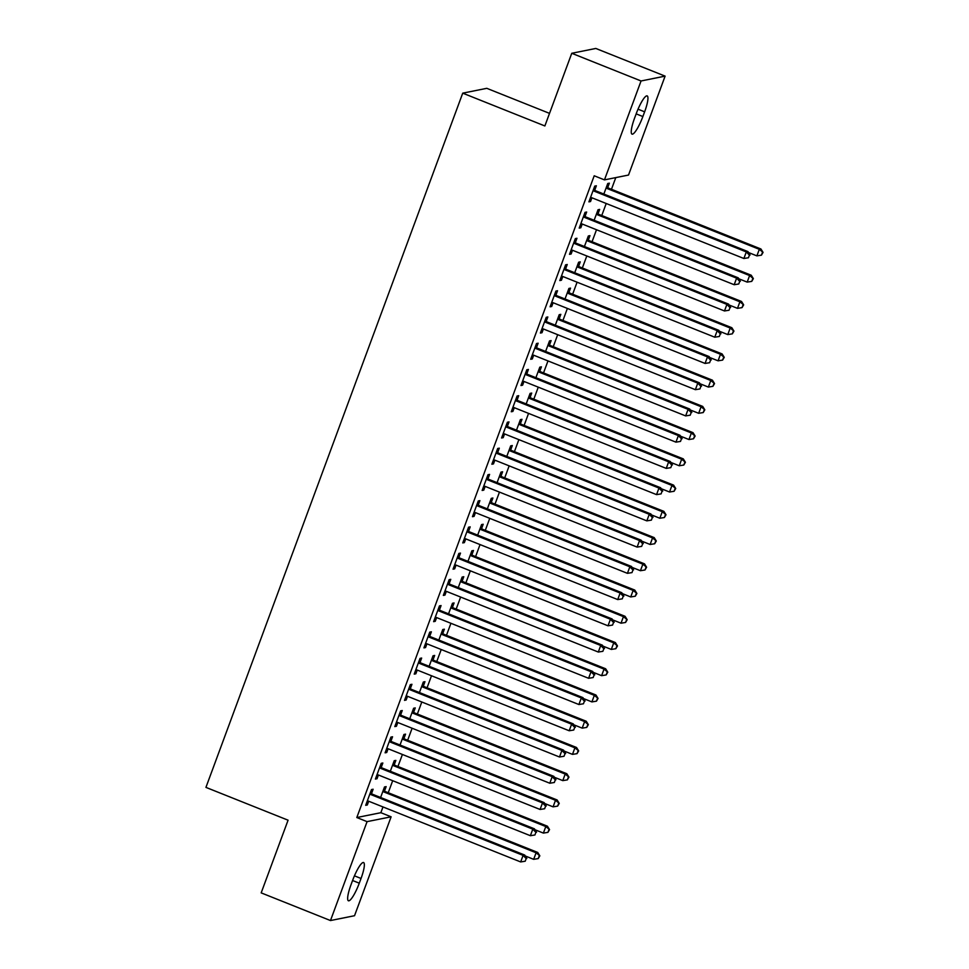 <?xml version="1.0" encoding="UTF-8"?>
<svg xmlns="http://www.w3.org/2000/svg" width="969" height="969" viewBox="0 0 969 969"><rect width="100%" height="100%" fill="white"/><g stroke="black" fill="none" stroke-linecap="round" stroke-linejoin="round"><path stroke-width="1.45" d="M380.853 812.7L391.125 816.806L354.533 915.717L330.477 920.55L261.182 892.873L288.072 820.198L205.937 787.385L462.734 93.157L544.869 125.958L571.758 53.283L595.802 48.45L665.109 76.127L628.518 175.05L604.462 179.883L594.203 175.777L356.81 817.533L380.853 812.7L382.985 806.947M388.242 792.739L392.687 780.711M397.944 766.491L402.401 754.476M407.658 740.255L412.104 728.24M417.36 714.02L421.806 701.992M427.063 687.784L431.508 675.756M436.765 661.548L441.222 649.521M446.479 635.313L450.924 623.285M456.181 609.077L460.626 597.049M465.883 582.841L470.328 570.814M475.597 556.606L480.043 544.578M485.299 530.358L489.745 518.342M495.002 504.122L499.447 492.107M504.704 477.887L509.161 465.859M514.418 451.651L518.863 439.623M524.12 425.415L528.565 413.388M533.822 399.18L538.267 387.152M543.524 372.944L547.982 360.916M553.238 346.708L557.684 334.68M562.941 320.473L567.386 308.445M572.643 294.225L577.088 282.209M582.345 267.989L586.802 255.973M592.059 241.753L596.504 229.726M601.761 215.518L606.206 203.49M611.463 189.282L615.787 177.606M549.532 113.373L486.789 88.324L462.734 93.157M394.274 764.638L395.849 760.386L394.226 760.713L390.325 771.251M381.277 767.242L382.84 763.003L381.217 763.33L375.391 779.064L377.026 778.737L378.407 775.006M413.69 712.154L415.253 707.915L413.63 708.242L409.73 718.78M400.681 714.771L402.256 710.531L400.633 710.858L394.807 726.593L396.43 726.265L397.811 722.523A2.822 2.737 -101.4 0 0 396.818 722.341L396.382 722.353M433.095 659.683L434.669 655.444L433.046 655.771L429.146 666.309M420.098 662.299L421.66 658.048L420.037 658.375L414.223 674.121L415.846 673.794L417.227 670.051M452.511 607.212L454.073 602.96L452.45 603.287L448.55 613.837M439.502 609.828L441.077 605.577L439.454 605.904L433.627 621.65L435.251 621.323L436.631 617.58M471.915 554.74L473.49 550.489L471.867 550.816L467.966 561.366M458.918 557.357L460.493 553.105L458.858 553.432L453.044 569.178L454.667 568.851L456.048 565.109M491.331 502.269L492.894 498.018L491.271 498.345L487.371 508.882M478.323 504.873L479.897 500.634L478.274 500.961L472.448 516.695L474.071 516.368L475.464 512.637A2.822 2.737 -101.4 0 0 474.459 512.444L474.023 512.456M510.736 449.786L512.31 445.546L510.687 445.873L506.787 456.411M497.739 452.402L499.314 448.162L497.678 448.477L491.864 464.224L493.487 463.897L494.868 460.154M530.152 397.314L531.727 393.075L530.091 393.39L526.191 403.94M517.143 399.931L518.718 395.679L517.095 396.006L511.269 411.752L512.892 411.425L514.285 407.683A2.822 2.737 -101.4 0 0 513.279 407.501L512.843 407.501M549.556 344.843L551.131 340.591L549.508 340.918L545.608 351.468M536.56 347.459L538.134 343.208L536.511 343.535L530.685 359.281L532.308 358.954L533.689 355.211M568.973 292.372L570.547 288.12L568.912 288.447L565.012 298.997M555.976 294.976L557.538 290.736L555.915 291.063L550.089 306.81L551.712 306.483L553.105 302.74A2.822 2.737 -101.4 0 0 552.1 302.558L551.664 302.558M588.377 239.888L589.951 235.649L588.328 235.976L584.428 246.514M575.38 242.504L576.955 238.265L575.332 238.592L569.506 254.326L571.129 253.999L572.509 250.256M607.793 187.417L609.368 183.177L607.745 183.504L603.844 194.042M594.796 190.033L596.359 185.782L594.736 186.109L588.91 201.855L590.545 201.528L591.926 197.785A2.822 2.737 -101.4 0 0 590.92 197.603L590.484 197.603M585.082 216.269L586.657 212.029L585.034 212.356L579.208 228.09L580.831 227.763L582.224 224.021A2.822 2.737 -101.4 0 0 581.218 223.839L580.782 223.851M598.091 213.652L599.654 209.413L598.03 209.74L594.13 220.278M565.678 268.74L567.24 264.501L565.617 264.828L559.803 280.562L561.426 280.235L562.807 276.504A2.822 2.737 -101.4 0 0 561.802 276.31L561.366 276.322M578.675 266.136L580.249 261.884L578.626 262.211L574.726 272.749M546.262 321.223L547.836 316.972L546.213 317.299L540.387 333.045L542.01 332.718L543.391 328.976M559.27 318.607L560.833 314.356L559.21 314.683L555.31 325.233M526.857 373.695L528.42 369.443L526.797 369.77L520.971 385.517L522.606 385.19L523.987 381.447M539.854 371.079L541.429 366.827L539.806 367.154L535.905 377.704M507.441 426.166L509.016 421.915L507.393 422.242L501.567 437.988L503.19 437.661L504.57 433.918M520.45 423.55L522.012 419.311L520.389 419.638L516.489 430.175M488.037 478.638L489.599 474.398L487.976 474.725L482.15 490.459L483.785 490.132L485.166 486.39A2.822 2.737 -101.4 0 0 484.161 486.208L483.725 486.22M501.034 476.021L502.608 471.782L500.985 472.109L497.085 482.647M468.621 531.109L470.195 526.87L468.572 527.197L462.746 542.931L464.369 542.616L465.75 538.873M481.617 528.505L483.192 524.253L481.569 524.58L477.669 535.118M449.216 583.592L450.779 579.341L449.156 579.668L443.33 595.414L444.965 595.087L446.346 591.344A2.822 2.737 -101.4 0 0 445.34 591.163L444.904 591.163M462.213 580.976L463.788 576.725L462.152 577.052L458.252 587.602M429.8 636.064L431.375 631.812L429.751 632.139L423.925 647.886L425.548 647.558L426.929 643.816M442.797 633.447L444.371 629.196L442.748 629.523L438.848 640.073M410.384 688.535L411.958 684.284L410.335 684.611L404.509 700.357L406.132 700.03L407.525 696.287A2.822 2.737 -101.4 0 0 406.52 696.105L406.084 696.117M423.392 685.919L424.967 681.679L423.332 682.006L419.432 692.544M390.979 741.006L392.554 736.767L390.919 737.094L385.105 752.828L386.728 752.501L388.109 748.771M403.976 738.402L405.551 734.151L403.928 734.478L400.027 745.016M371.563 793.49L373.138 789.238L371.515 789.565L365.688 805.312L367.312 804.985L368.704 801.242A2.822 2.737 -101.4 0 0 367.699 801.06L367.263 801.06M384.572 790.874L386.147 786.622L384.511 786.949L380.611 797.499M359.281 883.183A18.048 3.585 -68.2 0 1 348.428 900.782A18.048 3.585 -68.2 0 1 350.96 884.867L352.716 880.143A18.048 3.585 -68.2 0 1 363.569 862.543A18.048 3.585 -68.2 0 1 361.037 878.459L359.281 883.183L352.571 880.506M330.477 920.55L367.069 821.639L391.125 816.806M571.758 53.283L641.054 80.972L665.109 76.127M356.81 817.533L367.069 821.639M604.462 179.883L641.054 80.972M636.306 113.494A18.048 3.585 -68.2 0 1 647.159 95.895A18.048 3.585 -68.2 0 1 644.627 111.823L642.871 116.546A18.048 3.585 -68.2 0 1 632.018 134.134A18.048 3.585 -68.2 0 1 634.55 118.218L636.306 113.494M589.225 201.007L590.545 201.528M579.523 227.243L580.831 227.763M569.82 253.478L571.129 253.999M560.118 279.714L561.426 280.235M550.404 305.95L551.712 306.483M540.702 332.185L542.01 332.718M531 358.433L532.308 358.954M521.286 384.669L522.606 385.19M511.584 410.904L512.892 411.425M501.881 437.14L503.19 437.661M492.179 463.376L493.487 463.897M482.465 489.611L483.785 490.132M472.763 515.847L474.071 516.368M463.061 542.083L464.369 542.616M453.359 568.318L454.667 568.851M443.645 594.554L444.965 595.087M433.942 620.802L435.251 621.323M424.24 647.038L425.548 647.558M414.526 673.273L415.846 673.794M404.824 699.509L406.132 700.03M395.122 725.745L396.43 726.265M385.42 751.98L386.728 752.501M375.706 778.216L377.026 778.737M366.003 804.452L367.312 804.985M593.161 190.36L593.488 190.663A2.822 2.737 -101.4 0 0 594.372 191.244L746.312 251.928L743.889 258.493L591.95 197.797M593.682 188.967L595.111 190.336A2.822 2.737 -101.4 0 0 595.996 190.917L747.947 251.601L746.312 251.928L749.412 255.138L748.443 257.754L749.412 255.138M750.067 255.004L747.947 251.601M743.889 258.493L748.443 257.754M748.516 252.534L756.886 255.877L759.321 249.324L760.944 248.997L609.004 188.301A2.822 2.737 78.6 0 1 608.108 187.72L606.679 186.363M762.409 252.521L761.44 255.15L763.063 252.388L759.321 249.324L607.369 188.628A2.822 2.737 78.6 0 1 606.485 188.047L606.17 187.744M761.44 255.15L756.886 255.877M760.944 248.997L763.063 252.388M583.459 216.596L583.774 216.899A2.822 2.737 -101.4 0 0 584.67 217.48L736.61 278.164L734.187 284.729L582.236 224.033M583.98 215.203L585.409 216.572A2.822 2.737 -101.4 0 0 586.293 217.153L738.233 277.837L736.61 278.164L739.71 281.373L738.741 283.99L739.71 281.373M740.352 281.24L738.233 277.837M734.187 284.729L738.741 283.99M573.757 242.831L574.072 243.134A2.822 2.737 -101.4 0 0 574.968 243.716L726.907 304.411L724.485 310.964L572.534 250.268A2.822 2.737 -101.4 0 0 571.504 250.075L571.08 250.087M574.266 241.451L575.695 242.807A2.822 2.737 -101.4 0 0 576.591 243.389L728.531 304.084L726.907 304.411L729.996 307.609L729.027 310.237L729.996 307.609M730.65 307.476L728.531 304.084M724.485 310.964L729.027 310.237M738.814 278.769L747.184 282.112L749.606 275.559L751.241 275.232L599.29 214.537A2.822 2.737 78.6 0 1 598.406 213.967L596.977 212.599M752.707 278.757L751.738 281.385L753.361 278.624L749.606 275.559L597.667 214.864A2.822 2.737 78.6 0 1 596.783 214.294L596.468 213.979M751.738 281.385L747.184 282.112M751.241 275.232L753.361 278.624M729.112 305.005L737.482 308.348L739.904 301.795L741.527 301.468L589.588 240.772A2.822 2.737 78.6 0 1 588.704 240.203L587.275 238.834M743.005 304.993L742.036 307.621L743.659 304.86L739.904 301.795L587.965 241.099A2.822 2.737 78.6 0 1 587.081 240.53L586.754 240.215M742.036 307.621L737.482 308.348M741.527 301.468L743.659 304.86M564.055 269.067L564.37 269.382A2.822 2.737 -101.4 0 0 565.254 269.951L717.205 330.647L714.771 337.2L562.832 276.504M564.564 267.686L565.993 269.055A2.822 2.737 -101.4 0 0 566.877 269.624L718.828 330.32L717.205 330.647L720.294 333.845L719.325 336.473L720.294 333.845M720.948 333.711L718.828 330.32M714.771 337.2L719.325 336.473M554.341 295.303L554.668 295.618A2.822 2.737 -101.4 0 0 555.552 296.187L707.491 356.883L705.069 363.436L553.129 302.74M554.862 293.922L556.291 295.291A2.822 2.737 -101.4 0 0 557.175 295.86L709.114 356.556L707.491 356.883L710.592 360.08L709.623 362.709L710.592 360.08M711.246 359.947L709.114 356.556M705.069 363.436L709.623 362.709M719.41 331.241L727.78 334.584L730.202 328.031L731.825 327.704L579.886 267.008A2.822 2.737 78.6 0 1 579.002 266.439L577.56 265.07M733.303 331.228L732.322 333.857L733.945 331.095L730.202 328.031L578.263 267.335A2.822 2.737 78.6 0 1 577.367 266.766L577.052 266.463M732.322 333.857L727.78 334.584M731.825 327.704L733.945 331.095M709.696 357.476L718.065 360.819L720.5 354.266L722.123 353.939L570.184 293.244A2.822 2.737 78.6 0 1 569.288 292.674L567.858 291.306M723.589 357.464L722.62 360.093L724.243 357.343L720.5 354.266L568.549 293.571A2.822 2.737 78.6 0 1 567.664 293.001L567.349 292.699M722.62 360.093L718.065 360.819M722.123 353.939L724.243 357.343M544.639 321.551L544.953 321.853A2.822 2.737 -101.4 0 0 545.85 322.423L697.789 383.118L695.367 389.671L543.415 328.988A2.822 2.737 -101.4 0 0 542.398 328.794L541.962 328.794M545.159 320.158L546.589 321.526A2.822 2.737 -101.4 0 0 547.473 322.096L699.412 382.791L697.789 383.118L700.89 386.316L699.921 388.944L700.89 386.316M701.532 386.183L699.412 382.791M695.367 389.671L699.921 388.944M699.993 383.724L708.363 387.067L710.786 380.502L712.421 380.175L560.47 319.479A2.822 2.737 78.6 0 1 559.585 318.91L558.156 317.541M713.887 383.7L712.918 386.328L714.541 383.579L710.786 380.502L558.847 319.806A2.822 2.737 78.6 0 1 557.962 319.237L557.635 318.934M712.918 386.328L708.363 387.067M712.421 380.175L714.541 383.579M534.936 347.786L535.251 348.089A2.822 2.737 -101.4 0 0 536.136 348.658L688.087 409.354L685.652 415.907L533.713 355.223A2.822 2.737 -101.4 0 0 532.684 355.029L532.247 355.029M535.445 346.393L536.874 347.762A2.822 2.737 -101.4 0 0 537.771 348.331L689.71 409.027L688.087 409.354L691.176 412.552L690.207 415.18L691.176 412.552M691.83 412.431L689.71 409.027M685.652 415.907L690.207 415.18M690.291 409.96L698.661 413.303L701.084 406.738L702.707 406.411L550.767 345.715A2.822 2.737 78.6 0 1 549.883 345.146L548.454 343.777M704.184 409.948L703.215 412.564L704.826 409.814L701.084 406.738L549.144 346.042A2.822 2.737 78.6 0 1 548.26 345.473L547.933 345.17M703.215 412.564L698.661 413.303M702.707 406.411L704.826 409.814M525.234 374.022L525.549 374.325A2.822 2.737 -101.4 0 0 526.433 374.894L678.373 435.59L675.95 442.155L524.011 381.459A2.822 2.737 -101.4 0 0 522.981 381.265L522.545 381.265M525.743 372.629L527.172 373.998A2.822 2.737 -101.4 0 0 528.057 374.567L680.008 435.263L678.373 435.59L681.473 438.787L680.504 441.416L681.473 438.787M682.128 438.666L680.008 435.263M675.95 442.155L680.504 441.416M680.577 436.195L688.959 439.538L691.381 432.973L693.005 432.646L541.065 371.951A2.822 2.737 78.6 0 1 540.169 371.381L538.74 370.013M694.47 436.183L693.501 438.8L695.124 436.05L691.381 432.973L539.442 372.278A2.822 2.737 78.6 0 1 538.546 371.708L538.231 371.406M693.501 438.8L688.959 439.538M693.005 432.646L695.124 436.05M515.52 400.258L515.847 400.56A2.822 2.737 -101.4 0 0 516.731 401.13L668.671 461.825L666.248 468.39L514.309 407.695M516.041 398.865L517.47 400.233A2.822 2.737 -101.4 0 0 518.354 400.803L670.294 461.498L668.671 461.825L671.771 465.035L670.802 467.652L671.771 465.035M672.425 464.902L670.294 461.498M666.248 468.39L670.802 467.652M670.875 462.431L679.245 465.774L681.679 459.209L683.302 458.882L531.363 398.198A2.822 2.737 78.6 0 1 530.467 397.617L529.038 396.248M684.768 462.419L683.799 465.035L685.422 462.286L681.679 459.209L529.728 398.525A2.822 2.737 78.6 0 1 528.844 397.944L528.529 397.641M683.799 465.035L679.245 465.774M683.302 458.882L685.422 462.286M505.818 426.493L506.133 426.796A2.822 2.737 -101.4 0 0 507.029 427.365L658.968 488.061L656.546 494.626L504.595 433.93A2.822 2.737 -101.4 0 0 503.565 433.737L503.141 433.737M506.327 425.1L507.768 426.469A2.822 2.737 -101.4 0 0 508.652 427.038L660.592 487.734L658.968 488.061L662.069 491.271L661.088 493.887L662.069 491.271M662.711 491.138L660.592 487.734M656.546 494.626L661.088 493.887M661.173 488.667L669.543 492.01L671.965 485.445L673.6 485.13L521.649 424.434A2.822 2.737 78.6 0 1 520.765 423.853L519.336 422.496M675.066 488.655L674.097 491.283L675.72 488.521L671.965 485.445L520.026 424.761A2.822 2.737 78.6 0 1 519.142 424.18L518.815 423.877M674.097 491.283L669.543 492.01M673.6 485.13L675.72 488.521M496.116 452.729L496.431 453.032A2.822 2.737 -101.4 0 0 497.315 453.613L649.266 514.297L646.832 520.862L494.893 460.166A2.822 2.737 -101.4 0 0 493.863 459.972L493.427 459.984M496.625 451.336L498.054 452.705A2.822 2.737 -101.4 0 0 498.95 453.286L650.889 513.97L649.266 514.297L652.355 517.507L651.386 520.123L652.355 517.507M653.009 517.373L650.889 513.97M646.832 520.862L651.386 520.123M651.471 514.902L659.841 518.245L662.263 511.693L663.886 511.366L511.947 450.67A2.822 2.737 78.6 0 1 511.063 450.101L509.633 448.732M665.364 514.89L664.395 517.519L666.006 514.757L662.263 511.693L510.324 450.997A2.822 2.737 78.6 0 1 509.428 450.428L509.113 450.113M664.395 517.519L659.841 518.245M663.886 511.366L666.006 514.757M486.402 478.965L486.729 479.267A2.822 2.737 -101.4 0 0 487.613 479.849L639.552 540.545L637.13 547.097L485.19 486.402M486.922 477.584L488.352 478.94A2.822 2.737 -101.4 0 0 489.236 479.522L641.187 540.217L639.552 540.545L642.653 543.742L641.684 546.371L642.653 543.742M643.307 543.609L641.187 540.217M637.13 547.097L641.684 546.371M641.757 541.138L650.126 544.481L652.561 537.928L654.184 537.601L502.245 476.905A2.822 2.737 78.6 0 1 501.348 476.336L499.919 474.967M655.65 541.126L654.681 543.754L656.304 540.993L652.561 537.928L500.622 477.232A2.822 2.737 78.6 0 1 499.725 476.663L499.41 476.348M654.681 543.754L650.126 544.481M654.184 537.601L656.304 540.993M476.7 505.2L477.027 505.515A2.822 2.737 -101.4 0 0 477.911 506.084L629.85 566.78L627.428 573.333L475.488 512.637M477.22 503.819L478.65 505.188A2.822 2.737 -101.4 0 0 479.534 505.757L631.473 566.453L629.85 566.78L632.951 569.978L631.982 572.606L632.951 569.978M633.593 569.845L631.473 566.453M627.428 573.333L631.982 572.606M632.054 567.374L640.424 570.717L642.859 564.164L644.482 563.837L492.531 503.141A2.822 2.737 78.6 0 1 491.646 502.572L490.217 501.203M645.948 567.362L644.979 569.99L646.602 567.228L642.859 564.164L490.908 503.468A2.822 2.737 78.6 0 1 490.023 502.899L489.708 502.596M644.979 569.99L640.424 570.717M644.482 563.837L646.602 567.228M466.997 531.436L467.312 531.751A2.822 2.737 -101.4 0 0 468.209 532.32L620.148 593.016L617.725 599.569L465.774 538.873A2.822 2.737 -101.4 0 0 464.745 538.679L464.321 538.691M467.506 530.055L468.935 531.424A2.822 2.737 -101.4 0 0 469.832 531.993L621.771 592.689L620.148 593.016L623.237 596.214L622.268 598.842L623.237 596.214M623.891 596.08L621.771 592.689M617.725 599.569L622.268 598.842M622.352 593.609L630.722 596.952L633.145 590.4L634.768 590.073L482.828 529.377A2.822 2.737 78.6 0 1 481.944 528.808L480.515 527.439M636.245 593.597L635.276 596.226L636.899 593.476L633.145 590.4L481.205 529.704A2.822 2.737 78.6 0 1 480.321 529.135L479.994 528.832M635.276 596.226L630.722 596.952M634.768 590.073L636.899 593.476M457.295 557.684L457.61 557.987A2.822 2.737 -101.4 0 0 458.494 558.556L610.446 619.252L608.011 625.804L456.072 565.121A2.822 2.737 -101.4 0 0 455.042 564.927L454.606 564.927M457.804 556.291L459.233 557.659A2.822 2.737 -101.4 0 0 460.13 558.229L612.069 618.925L610.446 619.252L613.534 622.449L612.565 625.078L613.534 622.449M614.189 622.316L612.069 618.925M608.011 625.804L612.565 625.078M612.65 619.857L621.02 623.2L623.442 616.635L625.066 616.308L473.126 555.612A2.822 2.737 78.6 0 1 472.242 555.043L470.801 553.674M626.543 619.833L625.574 622.461L627.185 619.712L623.442 616.635L471.503 555.94A2.822 2.737 78.6 0 1 470.607 555.37L470.292 555.067M625.574 622.461L621.02 623.2M625.066 616.308L627.185 619.712M447.581 583.919L447.908 584.222A2.822 2.737 -101.4 0 0 448.792 584.791L600.732 645.487L598.309 652.04L446.37 591.356M448.102 582.526L449.531 583.895A2.822 2.737 -101.4 0 0 450.415 584.464L602.367 645.16L600.732 645.487L603.832 648.685L602.863 651.313L603.832 648.685M604.486 648.564L602.367 645.16M598.309 652.04L602.863 651.313M602.936 646.093L611.306 649.436L613.74 642.871L615.363 642.544L463.424 581.848A2.822 2.737 78.6 0 1 462.528 581.279L461.099 579.91M616.829 646.081L615.86 648.697L617.483 645.948L613.74 642.871L461.789 582.175A2.822 2.737 78.6 0 1 460.905 581.606L460.59 581.303M615.86 648.697L611.306 649.436M615.363 642.544L617.483 645.948M437.879 610.155L438.194 610.458A2.822 2.737 -101.4 0 0 439.09 611.027L591.029 671.723L588.607 678.288L436.656 617.592A2.822 2.737 -101.4 0 0 435.638 617.398L435.202 617.398M438.4 608.762L439.829 610.131A2.822 2.737 -101.4 0 0 440.713 610.7L592.653 671.396L591.029 671.723L594.13 674.921L593.161 677.549L594.13 674.921M594.772 674.799L592.653 671.396M588.607 678.288L593.161 677.549M593.234 672.329L601.604 675.672L604.026 669.107L605.661 668.78L453.71 608.084A2.822 2.737 78.6 0 1 452.826 607.515L451.397 606.146M607.127 672.316L606.158 674.933L607.781 672.183L604.026 669.107L452.087 608.411A2.822 2.737 78.6 0 1 451.203 607.842L450.888 607.539M606.158 674.933L601.604 675.672M605.661 668.78L607.781 672.183M428.177 636.391L428.492 636.694A2.822 2.737 -101.4 0 0 429.388 637.263L581.327 697.959L578.893 704.524L426.954 643.828A2.822 2.737 -101.4 0 0 425.924 643.634L425.488 643.634M428.686 634.998L430.115 636.367A2.822 2.737 -101.4 0 0 431.011 636.936L582.95 697.632L581.327 697.959L584.416 701.168L583.447 703.785L584.416 701.168M585.07 701.035L582.95 697.632M578.893 704.524L583.447 703.785M583.532 698.564L591.902 701.907L594.324 695.342L595.947 695.015L444.008 634.332A2.822 2.737 78.6 0 1 443.124 633.75L441.694 632.382M597.425 698.552L596.456 701.168L598.067 698.419L594.324 695.342L442.385 634.659A2.822 2.737 78.6 0 1 441.501 634.077L441.174 633.774M596.456 701.168L591.902 701.907M595.947 695.015L598.067 698.419M418.475 662.626L418.79 662.929A2.822 2.737 -101.4 0 0 419.674 663.499L571.625 724.194L569.191 730.759L417.251 670.063A2.822 2.737 -101.4 0 0 416.222 669.87L415.786 669.87M418.983 661.233L420.413 662.602A2.822 2.737 -101.4 0 0 421.297 663.171L573.248 723.867L571.625 724.194L574.714 727.404L573.745 730.02L574.714 727.404M575.368 727.271L573.248 723.867M569.191 730.759L573.745 730.02M573.83 724.8L582.199 728.143L584.622 721.578L586.245 721.251L434.306 660.567A2.822 2.737 78.6 0 1 433.422 659.986L431.98 658.617M587.723 724.788L586.742 727.404L588.365 724.655L584.622 721.578L432.683 660.894A2.822 2.737 78.6 0 1 431.786 660.313L431.471 660.01M586.742 727.404L582.199 728.143M586.245 721.251L588.365 724.655M408.761 688.862L409.088 689.165A2.822 2.737 -101.4 0 0 409.972 689.746L561.911 750.43L559.488 756.995L407.549 696.299M409.281 687.469L410.711 688.838A2.822 2.737 -101.4 0 0 411.595 689.419L563.534 750.103L561.911 750.43L565.012 753.64L564.043 756.256L565.012 753.64M565.666 753.507L563.534 750.103M559.488 756.995L564.043 756.256M564.115 751.036L572.485 754.379L574.92 747.826L576.543 747.499L424.604 686.803A2.822 2.737 78.6 0 1 423.707 686.234L422.278 684.865M578.008 751.023L577.039 753.652L578.663 750.89L574.92 747.826L422.968 687.13A2.822 2.737 78.6 0 1 422.084 686.549L421.769 686.246M577.039 753.652L572.485 754.379M576.543 747.499L578.663 750.89M399.058 715.098L399.373 715.401A2.822 2.737 -101.4 0 0 400.27 715.982L552.209 776.666L549.786 783.231L397.835 722.535M399.567 713.705L401.009 715.074A2.822 2.737 -101.4 0 0 401.893 715.655L553.832 776.339L552.209 776.666L555.31 779.875L554.329 782.492L555.31 779.875M555.952 779.742L553.832 776.339M549.786 783.231L554.329 782.492M554.413 777.271L562.783 780.614L565.206 774.061L566.841 773.734L414.889 713.039A2.822 2.737 78.6 0 1 414.005 712.469L412.576 711.101M568.306 777.259L567.337 779.888L568.96 777.126L565.206 774.061L413.266 713.366A2.822 2.737 78.6 0 1 412.382 712.796L412.055 712.481M567.337 779.888L562.783 780.614M566.841 773.734L568.96 777.126M389.356 741.333L389.671 741.636A2.822 2.737 -101.4 0 0 390.555 742.218L542.507 802.913L540.072 809.466L388.133 748.771A2.822 2.737 -101.4 0 0 387.103 748.577L386.667 748.589M389.865 739.953L391.294 741.321A2.822 2.737 -101.4 0 0 392.191 741.891L544.13 802.586L542.507 802.913L545.595 806.111L544.626 808.74L545.595 806.111M546.25 805.978L544.13 802.586M540.072 809.466L544.626 808.74M544.711 803.507L553.081 806.85L555.503 800.297L557.127 799.97L405.187 739.274A2.822 2.737 78.6 0 1 404.303 738.705L402.874 737.336M558.604 803.495L557.635 806.123L559.246 803.362L555.503 800.297L403.564 739.601A2.822 2.737 78.6 0 1 402.68 739.032L402.353 738.729M557.635 806.123L553.081 806.85M557.127 799.97L559.246 803.362M379.654 767.569L379.969 767.884A2.822 2.737 -101.4 0 0 380.853 768.453L532.793 829.149L530.37 835.702L378.431 775.006A2.822 2.737 -101.4 0 0 377.401 774.812L376.965 774.825M380.163 766.188L381.592 767.557A2.822 2.737 -101.4 0 0 382.476 768.126L534.428 828.822L532.793 829.149L535.893 832.347L534.924 834.975L535.893 832.347M536.547 832.214L534.428 828.822M530.37 835.702L534.924 834.975M534.997 829.743L543.379 833.086L545.801 826.533L547.424 826.206L395.485 765.51A2.822 2.737 78.6 0 1 394.589 764.941L393.16 763.572M548.89 829.73L547.921 832.359L549.544 829.597L545.801 826.533L393.862 765.837A2.822 2.737 78.6 0 1 392.966 765.268L392.651 764.965M547.921 832.359L543.379 833.086M547.424 826.206L549.544 829.597M369.94 793.817L370.267 794.12A2.822 2.737 -101.4 0 0 371.151 794.689L523.09 855.385L520.668 861.938L368.729 801.242M370.461 792.424L371.89 793.793A2.822 2.737 -101.4 0 0 372.774 794.362L524.713 855.058L523.09 855.385L526.191 858.582L525.222 861.211L526.191 858.582M526.833 858.449L524.713 855.058M520.668 861.938L525.222 861.211M525.295 855.978L533.665 859.333L536.099 852.768L537.722 852.441L385.771 791.746A2.822 2.737 78.6 0 1 384.887 791.176L383.458 789.808M539.188 855.966L538.219 858.595L539.842 855.845L536.099 852.768L384.148 792.073A2.822 2.737 78.6 0 1 383.264 791.503L382.949 791.201M538.219 858.595L533.665 859.333M537.722 852.441L539.842 855.845M644.627 111.823L638.026 109.182M642.871 116.546L636.161 113.857M361.037 878.459L354.436 875.831M593.488 190.663L595.111 190.336M594.372 191.244L595.996 190.917M609.004 188.301L607.369 188.628M608.108 187.72L606.485 188.047M583.774 216.899L585.409 216.572M584.67 217.48L586.293 217.153M574.072 243.134L575.695 242.807M574.968 243.716L576.591 243.389M599.29 214.537L597.667 214.864M598.406 213.967L596.783 214.294M589.588 240.772L587.965 241.099M588.704 240.203L587.081 240.53M564.37 269.382L565.993 269.055M565.254 269.951L566.877 269.624M554.668 295.618L556.291 295.291M555.552 296.187L557.175 295.86M579.886 267.008L578.263 267.335M579.002 266.439L577.367 266.766M570.184 293.244L568.549 293.571M569.288 292.674L567.664 293.001M544.953 321.853L546.589 321.526M545.85 322.423L547.473 322.096M560.47 319.479L558.847 319.806M559.585 318.91L557.962 319.237M535.251 348.089L536.874 347.762M536.136 348.658L537.771 348.331M550.767 345.715L549.144 346.042M549.883 345.146L548.26 345.473M525.549 374.325L527.172 373.998M526.433 374.894L528.057 374.567M541.065 371.951L539.442 372.278M540.169 371.381L538.546 371.708M515.847 400.56L517.47 400.233M516.731 401.13L518.354 400.803M531.363 398.198L529.728 398.525M530.467 397.617L528.844 397.944M506.133 426.796L507.768 426.469M507.029 427.365L508.652 427.038M521.649 424.434L520.026 424.761M520.765 423.853L519.142 424.18M496.431 453.032L498.054 452.705M497.315 453.613L498.95 453.286M511.947 450.67L510.324 450.997M511.063 450.101L509.428 450.428M486.729 479.267L488.352 478.94M487.613 479.849L489.236 479.522M502.245 476.905L500.622 477.232M501.348 476.336L499.725 476.663M477.027 505.515L478.65 505.188M477.911 506.084L479.534 505.757M492.531 503.141L490.908 503.468M491.646 502.572L490.023 502.899M467.312 531.751L468.935 531.424M468.209 532.32L469.832 531.993M482.828 529.377L481.205 529.704M481.944 528.808L480.321 529.135M457.61 557.987L459.233 557.659M458.494 558.556L460.13 558.229M473.126 555.612L471.503 555.94M472.242 555.043L470.607 555.37M447.908 584.222L449.531 583.895M448.792 584.791L450.415 584.464M463.424 581.848L461.789 582.175M462.528 581.279L460.905 581.606M438.194 610.458L439.829 610.131M439.09 611.027L440.713 610.7M453.71 608.084L452.087 608.411M452.826 607.515L451.203 607.842M428.492 636.694L430.115 636.367M429.388 637.263L431.011 636.936M444.008 634.332L442.385 634.659M443.124 633.75L441.501 634.077M418.79 662.929L420.413 662.602M419.674 663.499L421.297 663.171M434.306 660.567L432.683 660.894M433.422 659.986L431.786 660.313M409.088 689.165L410.711 688.838M409.972 689.746L411.595 689.419M424.604 686.803L422.968 687.13M423.707 686.234L422.084 686.549M399.373 715.401L401.009 715.074M400.27 715.982L401.893 715.655M414.889 713.039L413.266 713.366M414.005 712.469L412.382 712.796M389.671 741.636L391.294 741.321M390.555 742.218L392.191 741.891M405.187 739.274L403.564 739.601M404.303 738.705L402.68 739.032M379.969 767.884L381.592 767.557M380.853 768.453L382.476 768.126M395.485 765.51L393.862 765.837M394.589 764.941L392.966 765.268M370.267 794.12L371.89 793.793M371.151 794.689L372.774 794.362M385.771 791.746L384.148 792.073M384.887 791.176L383.264 791.503"/></g></svg>
